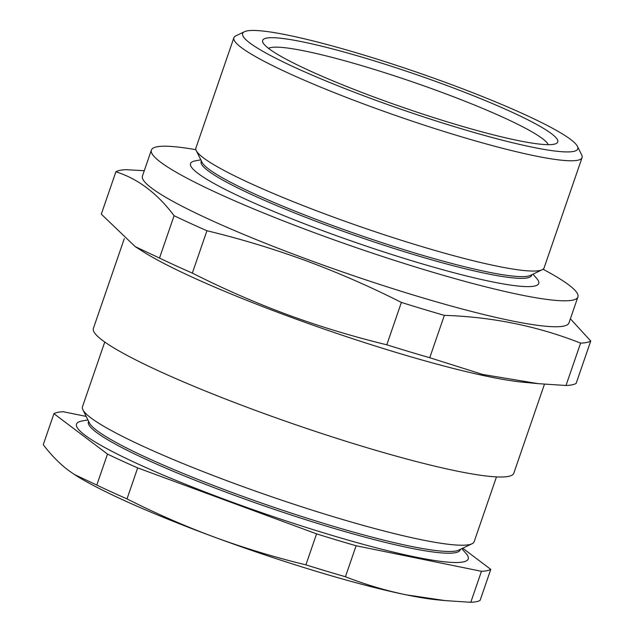 <?xml version="1.0" encoding="UTF-8"?>
<svg xmlns="http://www.w3.org/2000/svg" width="634" height="634" viewBox="0 0 634 634"><rect width="100%" height="100%" fill="white"/><g stroke="black" fill="none" stroke-linecap="round" stroke-linejoin="round"><path stroke-width="0.95" d="M531.878 274.688L531.657 275.354A174.786 19.805 -161 0 1 329.054 226.164A174.786 19.805 -161 0 1 201.129 161.543L201.35 160.885M532.925 274.189L536.649 278.374A184.122 20.867 -161 0 1 325.313 231.648A184.122 20.867 -161 0 1 195.327 160.846L200.835 159.839M577.423 146.343L581.703 154.973A184.122 20.867 -161 0 1 582.067 157.62L544.099 267.889A184.122 20.867 -161 0 1 542.189 269.751L530.436 275.386A174.786 19.805 -161 0 1 329.648 224.436A174.786 19.805 -161 0 1 202.064 162.32L196.271 150.638A184.122 20.867 -161 0 1 195.914 147.999L233.883 37.731A184.122 20.867 -161 0 1 235.793 35.869L244.486 31.7A177.219 20.082 19 0 0 372.348 99.015A177.219 20.082 19 0 0 577.423 146.343A177.219 20.082 19 0 0 448.064 83.355A177.219 20.082 19 0 0 244.486 31.7M542.189 269.751A184.122 20.867 -161 0 1 330.671 216.075A184.122 20.867 -161 0 1 196.271 150.638M582.067 157.62A184.122 20.867 -161 0 1 368.639 105.807A184.122 20.867 -161 0 1 233.883 37.731M443.546 84.29A156.043 17.681 -161 0 1 556.129 143.569A156.043 17.681 -161 0 1 376.873 98.08A156.043 17.681 -161 0 1 262.967 42.621A156.043 17.681 -161 0 1 443.546 84.29M548.251 144.671A148.681 16.849 19 0 0 439.584 91.534A148.681 16.849 19 0 0 268.507 48.35M386.788 344.793A253.172 28.689 19 0 0 429.757 357.719L482.688 374.456L538.211 383.649L522.781 382.175A222.328 25.194 -161 0 1 288.565 316.358A222.328 25.194 -161 0 1 142.349 251.183L135.208 246.626L159.506 258.07A253.172 28.689 19 0 0 192.34 273.096C223.358 288.795 255.106 302.672 287.567 314.733C319.964 326.597 353.043 336.614 386.788 344.793L401.377 302.426C370.24 286.671 338.493 272.794 306.143 260.78C273.626 248.877 240.555 238.859 206.93 230.728A253.172 28.689 -161 0 1 174.096 215.703C157.343 193.394 137.943 178.756 115.895 171.782A253.172 28.689 -161 0 1 126.039 169.69L144.275 170.72M544.455 384.204L513.817 473.194A222.328 25.194 -161 0 1 256.104 410.626A222.328 25.194 -161 0 1 93.38 328.42L124.296 238.638M115.895 171.782L101.313 214.149L135.208 246.626M543.053 269.236A225.553 25.558 -161 0 1 577.907 296.942A225.553 25.558 -161 0 1 316.461 233.471A225.553 25.558 -161 0 1 151.383 150.076A225.553 25.558 -161 0 1 195.906 149.703M577.907 296.942L568.975 322.888A225.553 25.558 -161 0 1 307.53 259.417A225.553 25.558 -161 0 1 142.444 176.022L151.383 150.076M429.757 357.719L444.347 315.352A253.172 28.689 -161 0 1 401.377 302.426M192.34 273.096L206.93 230.728M159.506 258.07L174.096 215.703M538.211 383.649L566.004 385.496A253.172 28.689 19 0 0 576.148 383.396L590.737 341.029A253.172 28.689 -161 0 1 580.593 343.129C537.822 326.201 492.404 316.937 444.347 315.352M570.386 318.799L590.737 341.029M566.004 385.496L580.593 343.129M496.47 476.903L474.169 541.666A207.144 23.474 -161 0 1 472.021 543.758L458.802 550.098A196.635 22.285 -161 0 1 232.916 492.784A196.635 22.285 -161 0 1 89.386 422.902L82.872 409.762A207.144 23.474 -161 0 1 82.46 406.79L104.761 342.027M472.021 543.758A207.144 23.474 -161 0 1 234.065 483.377A207.144 23.474 -161 0 1 82.872 409.762M460.427 549.321L460.244 549.844A196.635 22.285 -161 0 1 232.313 494.512A196.635 22.285 -161 0 1 88.403 421.808L88.578 421.285M461.79 548.664L465.863 553.244A207.144 23.474 -161 0 1 228.113 500.67A207.144 23.474 -161 0 1 81.873 421.031L87.912 419.93M462.741 548.212L490.787 569.38L480.112 600.374A232.916 26.398 -161 0 1 470.785 602.3L445.211 600.604L406.275 594.851C385.409 590.523 365.129 584.485 345.435 576.742A232.916 26.398 -161 0 1 305.905 564.854L316.572 533.86L137.681 467.9A232.916 26.398 -161 0 1 107.479 454.079L53.938 413.669A232.916 26.398 -161 0 1 63.265 411.743L86.169 416.411M345.435 576.742L356.11 545.747A232.916 26.398 -161 0 1 316.572 533.86M305.905 564.854C274.855 557.334 244.431 548.117 214.617 537.204C184.756 526.109 155.552 513.334 127.006 498.887L137.681 467.9M127.006 498.887A232.916 26.398 -161 0 1 96.804 485.065L107.479 454.079M96.804 485.065L74.447 474.541L68.203 470.198C59.303 463.399 50.989 454.887 43.263 444.664L53.938 413.669M490.787 569.38A232.916 26.398 -161 0 1 481.46 571.305L356.11 545.747M470.785 602.3L481.46 571.305M445.211 600.604L437.69 599.883A211.74 23.997 -161 0 1 406.275 594.851A211.74 23.997 -161 0 1 214.617 537.204A211.74 23.997 -161 0 1 75.367 475.128L74.447 474.541"/></g></svg>

